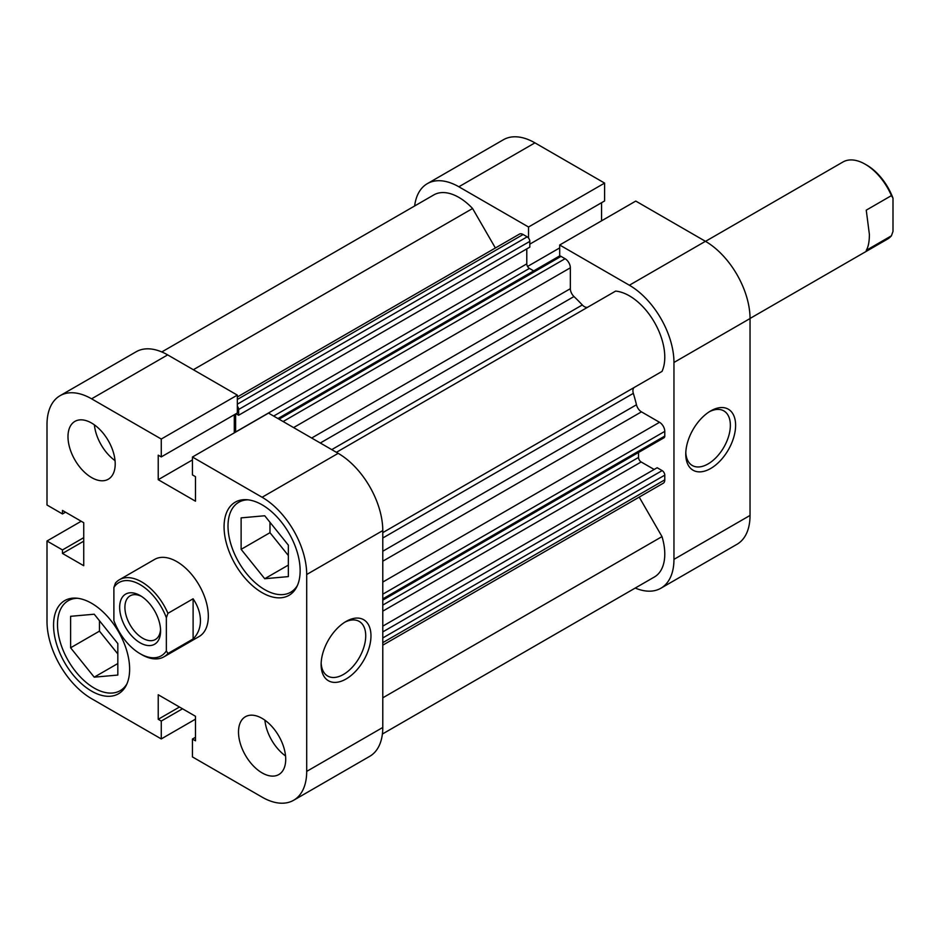 <?xml version="1.0" encoding="UTF-8"?>
<svg xmlns="http://www.w3.org/2000/svg" width="940" height="940" viewBox="0 0 940 940"><rect width="100%" height="100%" fill="white"/><g stroke="black" fill="none" stroke-linecap="round" stroke-linejoin="round"><path stroke-width="1.41" d="M710.687 410.933L710.687 410.933A35.238 20.351 -60 0 1 735.609 425.327A35.238 20.351 -60 0 1 710.687 468.484A35.238 20.351 -60 0 1 685.765 454.102A35.238 20.351 -60 0 1 710.687 410.933L710.687 410.933M685.8 452.516A31.537 18.201 120 0 0 692.298 465.5A31.537 18.201 120 0 0 708.055 463.937A31.537 18.201 120 0 0 728.664 436.16A31.537 18.201 120 0 0 723.823 410.886A31.537 18.201 120 0 0 709.336 411.755M629.365 285.231L559.688 244.999L635.769 201.078L705.435 241.31A63.062 36.413 60 0 1 750.038 318.543L673.957 362.464A63.062 36.413 -120 0 0 629.365 285.231L705.435 241.31M559.688 244.999L559.688 256.021M528.527 238.032L528.527 227.01L458.849 186.778A63.062 36.413 -120 0 0 427.312 183.664A63.062 36.413 -120 0 0 414.646 205.966M635.24 588.052A63.062 36.413 -120 0 0 660.891 588.229A63.062 36.413 -120 0 0 673.957 559.359L673.957 362.464M673.957 559.359L750.038 515.437L750.038 318.543M750.038 515.437A63.062 36.413 60 0 1 736.972 544.307L660.891 588.229M427.312 183.664L503.394 139.743A63.062 36.413 60 0 1 534.931 142.857L604.596 183.089L528.527 227.01M529.808 244.142L604.596 200.96L604.596 183.089M601.553 220.829L601.553 202.711M527.563 266.455L559.688 247.913M705.517 241.345L842.933 162.009A44.521 25.697 60 0 1 865.2 164.218A44.521 25.697 60 0 1 891.425 195.614L866.245 210.161L869.394 234.495C869.359 241.745 868.313 247.032 866.245 250.346L891.425 235.799A44.521 25.697 60 0 1 887.454 239.124L750.038 318.46M140.131 595.549L140.131 595.549A28.94 16.709 60 0 1 160.587 630.999A28.94 16.709 60 0 1 140.131 642.807A28.94 16.709 60 0 1 119.662 607.369A28.94 16.709 60 0 1 140.131 595.549M141.482 596.395A25.227 14.57 -120 0 0 130.131 595.819A25.227 14.57 -120 0 0 126.266 616.029A25.227 14.57 -120 0 0 142.751 638.26A25.227 14.57 -120 0 0 155.358 639.517A25.227 14.57 -120 0 0 160.54 629.4M115.467 583.035A44.521 25.697 60 0 1 119.439 579.721A44.521 25.697 60 0 1 167.931 613.327L193.111 598.78C197.952 606.089 200.396 613.385 200.455 620.694C200.396 627.967 197.952 634.065 193.111 638.965L167.931 653.511A44.521 25.697 60 0 1 163.959 656.825A44.521 25.697 60 0 1 141.693 654.616L140.131 653.711A42.288 24.417 -120 0 0 166.357 650.903L166.357 617.745A42.288 24.417 -120 0 0 140.131 584.645A42.288 24.417 -120 0 0 113.893 587.453L115.467 583.035M140.131 653.711A42.288 24.417 -120 0 1 113.893 620.611L113.893 587.453M167.931 653.511L166.357 650.903M166.357 617.745L167.931 613.327M193.111 638.965L193.111 598.78M891.425 235.799L893 231.381L893 198.222A42.288 24.417 -120 0 0 866.762 165.123L865.2 164.218M893 198.222L891.425 195.614M495.38 247.996L472.585 208.504A50.078 28.917 -120 0 0 458.849 197.388A50.078 28.917 -120 0 0 433.81 194.909L161.797 351.948M382.78 532.628L662.007 371.418A50.078 28.917 -120 0 0 629.365 295.83A50.078 28.917 -120 0 0 615.63 291.095L336.403 452.316M235.611 432.106A3.713 2.139 60 0 1 235.611 431.989L235.611 413.988M236.034 413.753L238.631 415.245L238.631 409.488A3.713 2.139 -120 0 0 237.338 406.151M277.946 418.559L559.171 256.185A3.713 2.139 60 0 1 561.027 256.373L565.093 258.723A7.414 4.289 60 0 1 570.345 267.806L570.345 288.686A7.414 4.289 -120 0 0 573.976 296.546L320.293 443.01M331.738 449.626L582.307 304.96A137.263 79.254 -120 0 0 573.976 296.546M582.307 304.96A7.414 4.289 -120 0 0 588.04 307.028M634.453 387.327A7.414 4.289 -120 0 0 633.337 393.355L382.78 538.021M382.78 551.24L636.462 404.776A137.263 79.254 -120 0 0 633.337 393.355M636.462 404.776A7.414 4.289 -120 0 0 641.456 411.849L382.78 561.204M382.78 582.072L659.527 422.295L641.456 411.849M659.527 422.295A7.414 4.289 60 0 1 664.78 431.378L382.78 594.186M382.78 598.886L664.78 436.078L664.78 431.378M664.78 436.078A3.713 2.139 60 0 1 664.004 437.77L382.78 600.143M638.542 452.469L638.542 457.428A3.713 2.139 -120 0 0 641.162 461.975L382.78 611.153M654.158 469.471L641.162 461.975M382.78 631.903L662.148 470.611L657.166 467.732L382.78 626.146M662.148 470.611A3.713 2.139 60 0 1 664.78 475.147L664.78 479.846A7.414 4.289 60 0 1 663.241 483.242L382.78 645.169M382.392 734.034L654.405 576.984A50.078 28.917 -120 0 0 662.007 536.611L639.212 497.119M237.338 396.974L519.409 234.119A7.414 4.289 60 0 1 523.122 234.495L237.338 399.477M237.338 404.177L527.187 236.833L523.122 234.495M527.187 236.833A3.713 2.139 60 0 1 529.808 241.38L238.631 409.488M238.631 415.245L529.808 247.138L529.808 241.38M235.611 431.989L526.788 263.87L526.788 248.877M526.788 263.87A3.713 2.139 -120 0 0 529.42 268.417L533.709 270.896M382.78 697.821L662.007 536.611M193.346 369.726L472.585 208.504M126.947 683.827A51.935 29.986 60 0 1 120.191 690.665A51.935 29.986 60 0 1 94.223 688.092A51.935 29.986 60 0 1 60.289 642.326A51.935 29.986 60 0 1 68.256 600.707A51.935 29.986 60 0 1 77.562 598.275M297.463 585.373A51.935 29.986 60 0 1 290.695 592.223A51.935 29.986 60 0 1 264.728 589.65A51.935 29.986 60 0 1 230.805 543.884A51.935 29.986 60 0 1 238.76 502.265A51.935 29.986 60 0 1 248.066 499.833M91.591 423.047A33.394 19.282 -120 0 0 74.906 421.39A33.394 19.282 -120 0 0 69.783 448.145A33.394 19.282 -120 0 0 91.591 477.567A33.394 19.282 -120 0 0 108.288 479.224A33.394 19.282 -120 0 0 113.411 452.469A33.394 19.282 -120 0 0 91.591 423.047M94.388 424.845A33.394 19.282 -120 0 0 115.044 460.623M262.107 718.383A33.394 19.282 -120 0 0 245.411 716.727A33.394 19.282 -120 0 0 240.299 743.481A33.394 19.282 -120 0 0 262.107 772.903A33.394 19.282 -120 0 0 278.804 774.56A33.394 19.282 -120 0 0 283.915 747.805A33.394 19.282 -120 0 0 262.107 718.383M264.892 720.181A33.394 19.282 -120 0 0 285.549 755.96M346.049 679.009A35.238 20.351 -60 0 1 321.127 664.615A35.238 20.351 -60 0 1 346.049 621.457L346.049 621.457A35.238 20.351 -60 0 1 370.971 635.84A35.238 20.351 -60 0 1 346.049 679.009M321.163 663.041A31.537 18.201 120 0 0 327.661 676.025A31.537 18.201 120 0 0 343.429 674.462A31.537 18.201 120 0 0 364.027 646.673A31.537 18.201 120 0 0 359.197 621.411A31.537 18.201 120 0 0 344.698 622.268M91.591 603.28A53.792 31.055 -120 0 0 64.696 600.613A53.792 31.055 -120 0 0 56.459 643.724A53.792 31.055 -120 0 0 91.591 691.123A53.792 31.055 -120 0 0 118.487 693.791A53.792 31.055 -120 0 0 126.736 650.68A53.792 31.055 -120 0 0 91.591 603.28M262.107 504.827A53.792 31.055 -120 0 0 235.212 502.172A53.792 31.055 -120 0 0 226.963 545.27A53.792 31.055 -120 0 0 262.107 592.67A53.792 31.055 -120 0 0 289.003 595.337A53.792 31.055 -120 0 0 297.252 552.238A53.792 31.055 -120 0 0 262.107 504.827M163.959 656.825L199.116 636.533A44.521 25.697 -120 0 0 205.93 600.86A44.521 25.697 -120 0 0 176.849 561.627A44.521 25.697 -120 0 0 154.595 559.418L119.439 579.721M195.473 737.289L192.43 739.04L192.43 756.911L262.107 797.144A63.062 36.413 -120 0 0 293.644 800.257A63.062 36.413 -120 0 0 306.698 771.388L382.78 727.466A63.062 36.413 60 0 1 369.714 756.336L293.644 800.257M81.204 521.254L47 541.005L47 621.457A63.062 36.413 -120 0 0 91.591 698.69L161.269 738.922L195.473 719.17M91.591 398.819A63.062 36.413 -120 0 0 60.066 395.693L136.136 351.772A63.062 36.413 60 0 1 167.672 354.897L91.591 398.819L161.269 439.039L237.338 395.117L237.338 412.989L161.269 456.911L158.226 455.16L158.226 479.694L195.473 501.196L195.473 476.662L192.43 474.9L192.43 457.028L262.107 497.26L338.177 453.339A63.062 36.413 60 0 1 382.78 530.583L382.78 727.466M167.672 354.897L237.338 395.117M234.295 414.752L234.295 432.858M192.43 457.028L268.511 413.106L338.177 453.339M192.43 739.04L195.473 740.802L195.473 716.268L158.226 694.754L158.226 719.288L161.269 721.05L161.269 738.922M382.78 530.583L306.698 574.505L306.698 771.388M306.698 574.505A63.062 36.413 -120 0 0 262.107 497.26M161.269 439.039L161.269 456.911M60.066 395.693A63.062 36.413 -120 0 0 47 424.563L47 505.015L62.475 513.957L62.475 510.432L83.731 522.711L83.731 565.716L62.475 553.448L62.475 549.935L47 541.005M269.98 522.288L269.98 532.686L288.345 555.528M99.464 620.729L99.464 631.139L117.829 653.982M192.43 459.942L158.226 479.694M65.518 512.194L62.475 513.957M83.731 541.182L62.475 553.448M83.731 537.668L62.475 549.935M179.47 707.021L158.226 719.288M182.513 708.784L161.269 721.05M241.122 549.348L241.122 517.87L264.728 515.755L288.345 545.13L288.345 576.608L264.728 578.723L241.122 549.348L269.98 532.686M264.728 578.723L288.345 565.093M70.606 647.789L70.606 616.311L94.223 614.208L117.829 643.583L117.829 675.061L94.223 677.164L70.606 647.789L99.464 631.139M94.223 677.164L117.829 663.534M534.931 142.857L458.849 186.778M664.78 475.147L382.78 637.966M382.78 642.655L664.78 479.846M382.78 605.102L638.542 457.428M311.669 438.028L570.345 288.686M570.345 267.806L293.586 427.594M561.027 256.373L279.027 419.181M283.093 421.531L565.093 258.723M529.42 268.417L273.646 416.079M120.191 690.665L124.562 688.139M290.695 592.223L295.078 589.686M238.76 502.265L243.143 499.728M68.256 600.707L72.627 598.181"/></g></svg>
